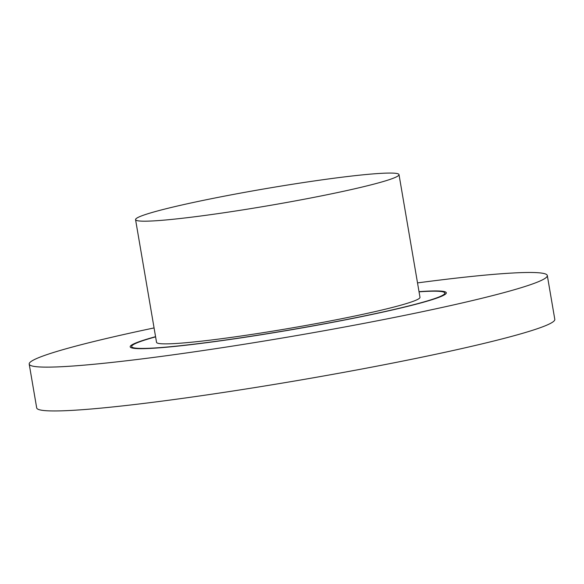 <?xml version="1.0" encoding="UTF-8"?>
<svg xmlns="http://www.w3.org/2000/svg" width="584" height="584" viewBox="0 0 584 584"><rect width="100%" height="100%" fill="white"/><g stroke="black" fill="none" stroke-linecap="round" stroke-linejoin="round"><path stroke-width="0.88" d="M417.516 282.897A262.815 16.958 170.3 0 1 547.31 275.524L554.8 319.346A262.815 16.958 170.3 0 1 298.599 380.345A262.815 16.958 170.3 0 1 36.69 407.902L29.2 364.087A262.815 16.958 170.3 0 1 154.074 327.931M547.31 275.524A262.815 16.958 170.3 0 1 291.109 336.523A262.815 16.958 170.3 0 1 29.2 364.087M419.042 291.825A158.877 10.249 170.3 0 1 444.862 293.037A158.877 10.249 170.3 0 1 289.985 329.916A158.877 10.249 170.3 0 1 131.648 346.575A158.877 10.249 170.3 0 1 155.6 336.858M155.57 336.683A160.359 10.351 -9.7 0 0 130.188 346.83A160.359 10.351 -9.7 0 0 338.238 321.258A160.359 10.351 -9.7 0 0 446.322 292.788A160.359 10.351 -9.7 0 0 419.013 291.657M135.561 219.635L156.534 342.326A133.634 8.621 -9.7 0 0 329.909 321.017A133.634 8.621 -9.7 0 0 419.976 297.293L399.011 174.609A133.634 8.621 -9.7 0 0 265.829 188.625A133.634 8.621 -9.7 0 0 135.561 219.635A133.634 8.621 -9.7 0 0 308.936 198.334A133.634 8.621 -9.7 0 0 399.011 174.609"/></g></svg>
